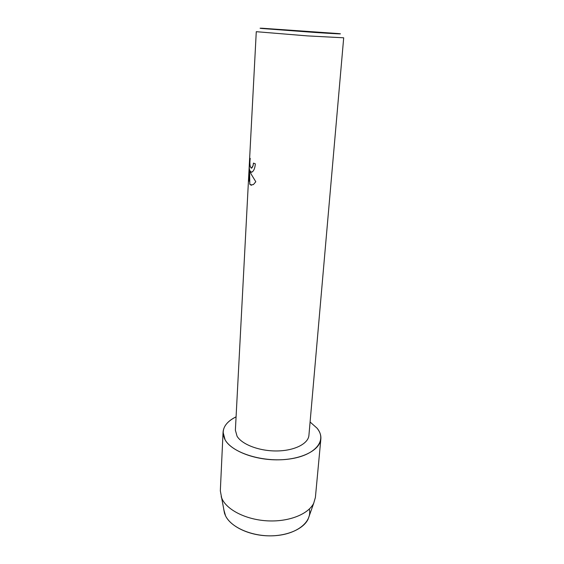 <?xml version="1.0" encoding="UTF-8"?>
<svg xmlns="http://www.w3.org/2000/svg" width="564" height="564" viewBox="0 0 564 564"><rect width="100%" height="100%" fill="white"/><g stroke="black" fill="none" stroke-linecap="round" stroke-linejoin="round"><path stroke-width="0.85" d="M309.319 509.059C312.308 521.319 297.933 533.72 276.233 535.588C254.59 537.598 231.43 528.242 225.551 515.834L223.788 509.595L224.564 513.451L220.327 490.814L223.062 432.165C223.591 425.954 227.934 420.843 236.076 416.831C224.232 422.866 220.573 430.529 225.092 439.821L223.062 432.165M237.056 436.226L235.378 430.191L256.275 31.69L307.443 35.899L343.695 37.802L308.924 435.337C308.346 443.649 294.697 450.706 277.171 450.953C259.673 451.263 242.041 444.608 237.056 436.226M310.094 422.006L317.038 428.168C327.36 440.315 315.664 455.388 289.586 458.997C263.621 462.797 232.297 453.096 225.092 439.821C231.367 451.045 254.78 460.189 278.299 459.836C301.846 459.568 320.049 450.051 320.853 439.004C321.149 435.288 319.88 431.679 317.038 428.168L310.094 422.006M251.156 172.189L249.93 170.68L251.058 173.973L255.809 181.749L253.391 184.583L250.472 184.943L249.789 184.181L249.542 169.278L248.914 181.192L249.514 161.861L250.219 158.357C249.542 163.757 249.93 167.036 251.368 168.192L253.032 165.76L253.447 163.109L255.351 163.849C254.991 167.734 254.047 170.349 252.517 171.696L251.156 172.189M262.211 28.517C259.179 28.214 259.257 28.129 262.429 28.263L338.069 33.551C345.408 34.256 335.122 33.791 314.359 32.416L262.211 28.517M253.483 163.123L253.06 165.76L251.974 167.882L251.318 168.192M250.204 158.47L249.549 161.861L248.745 176.553M252.545 171.696C251.361 172.619 250.501 172.281 249.965 170.68L249.93 170.68M248.78 176.553L248.928 181.002M249.542 169.278L249.824 184.181L251.579 185.288M309.354 515.581L308.043 519.289C303.171 529.37 286.011 536.597 267.068 535.8C248.132 535.053 230.669 526.381 225.551 515.834L224.564 513.451M320.853 439.004L315.396 497.462L313.718 503.215C308.466 514.015 289.445 521.799 268.351 520.896C247.258 520.043 227.842 510.624 222.251 499.295L221.18 496.743M308.043 519.289L313.718 503.215"/></g></svg>

